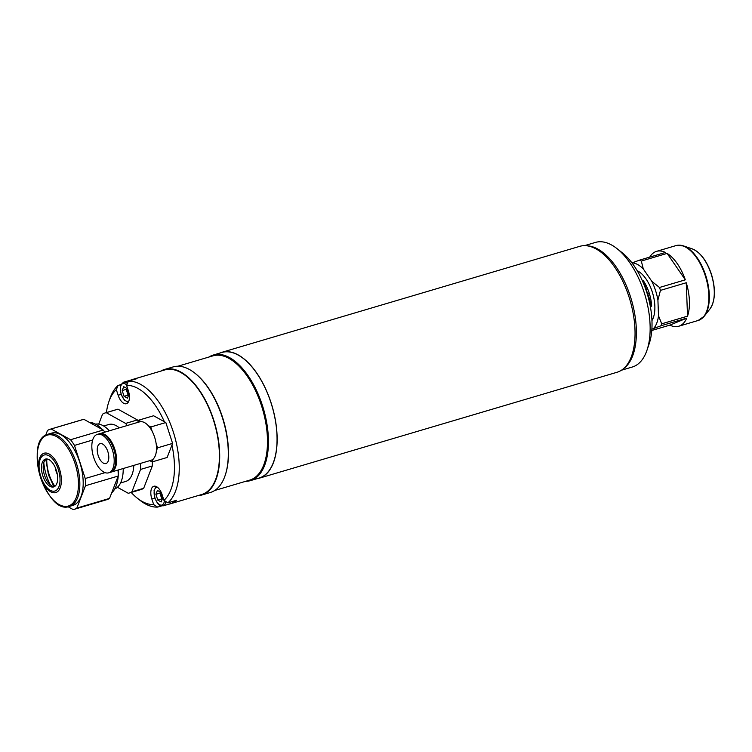 <?xml version="1.0" encoding="UTF-8"?>
<svg xmlns="http://www.w3.org/2000/svg" width="752" height="752" viewBox="0 0 752 752"><rect width="100%" height="100%" fill="white"/><g stroke="black" fill="none" stroke-linecap="round" stroke-linejoin="round"><path stroke-width="1.13" d="M219.631 353.149A65.659 32.9 73.5 0 1 220.233 352.885A65.659 32.9 73.5 0 1 221.868 352.312A65.659 32.9 73.5 0 1 271.547 404.285A65.659 32.9 73.5 0 1 260.775 477.652A65.659 32.9 73.5 0 1 259.149 478.225A65.659 32.9 73.5 0 1 256.808 478.742M221.868 352.312L579.764 246.336A65.659 32.9 73.5 0 1 629.452 298.309A65.659 32.9 73.5 0 1 618.68 371.676A65.659 32.9 73.5 0 1 617.054 372.259L259.149 478.225M208.953 357.031A65.49 32.806 73.5 0 1 211.688 355.593A65.49 32.806 73.5 0 1 213.314 355.019A65.49 32.806 73.5 0 1 262.862 406.86A65.49 32.806 73.5 0 1 252.117 480.03A65.49 32.806 73.5 0 1 250.501 480.613A65.49 32.806 73.5 0 1 245.744 481.299M213.314 355.019L221.915 352.472A65.49 32.806 73.5 0 1 271.472 404.313A65.49 32.806 73.5 0 1 260.718 477.482A65.49 32.806 73.5 0 1 259.102 478.065L250.501 480.613M177.914 366.224L212.929 355.856A64.794 32.468 73.5 0 1 261.959 407.142A64.794 32.468 73.5 0 1 251.328 479.55A64.794 32.468 73.5 0 1 249.73 480.114L214.705 490.483M160.759 371.121A65.49 32.806 73.5 0 1 162.93 370.031A65.49 32.806 73.5 0 1 164.556 369.458L173.157 366.91A65.49 32.806 73.5 0 1 194.806 373.105A65.49 32.806 73.5 0 1 225.13 475.518A65.49 32.806 73.5 0 1 211.97 491.921A65.49 32.806 73.5 0 1 210.344 492.494L201.743 495.042A65.49 32.806 73.5 0 1 197.644 495.718M164.556 369.458A65.49 32.806 73.5 0 1 214.113 421.289A65.49 32.806 73.5 0 1 203.369 494.468A65.49 32.806 73.5 0 1 201.743 495.042M195.078 373.321A64.794 32.468 73.5 0 1 195.341 373.537A64.794 32.468 73.5 0 1 225.346 474.86A64.794 32.468 73.5 0 1 225.233 475.189M161.501 505.946L157.629 507.092A64.973 32.552 73.5 0 1 139.975 500.287L137.268 498.144A61.514 30.823 73.5 0 1 131.196 492.457M128.376 381.189L136.977 378.641A64.973 32.552 -106.5 0 0 133.16 379.29L164.707 369.956A64.973 32.552 73.5 0 1 213.352 419.757A64.973 32.552 73.5 0 1 201.592 494.543L170.046 503.887A64.973 32.552 -106.5 0 0 176.513 500.287L167.903 502.834A64.973 32.552 73.5 0 0 173.204 431.648A64.973 32.552 73.5 0 0 128.376 381.189L126.59 385.372A61.514 30.823 73.5 0 1 164.359 421.722M168.533 504.263A64.973 32.552 -106.5 0 0 170.046 503.887M157.629 507.092L153.671 504.601A61.514 30.823 73.5 0 1 137.268 498.144M106.417 412.566A61.514 30.823 73.5 0 1 108.786 401.953A61.514 30.823 73.5 0 1 116.316 389.621L118.102 385.438A64.973 32.552 73.5 0 0 109.895 398.692L108.786 401.953M171.945 445.071A61.514 30.823 73.5 0 1 163.955 500.353L162.131 494.741A11.054 5.537 -106.5 0 0 153.85 486.262A11.054 5.537 -106.5 0 0 151.848 498.99L153.671 504.601M163.955 500.353L167.903 502.834M116.316 389.621L118.139 395.232A11.054 5.537 -106.5 0 0 126.421 403.711A11.054 5.537 -106.5 0 0 128.413 390.984L126.59 385.372M121.025 384.573L118.102 385.438M133.16 379.29A64.973 32.552 -106.5 0 0 131.685 379.807M99.292 433.819A20.041 10.039 73.5 0 1 99.734 433.66A20.041 10.039 73.5 0 1 114.906 449.527A20.041 10.039 73.5 0 1 111.616 471.927A20.041 10.039 73.5 0 1 111.117 472.106A20.041 10.039 73.5 0 1 110.657 472.218M99.734 433.66L139.628 421.853A20.041 10.039 73.5 0 1 141.113 421.646A20.041 10.039 73.5 0 1 148.2 425.566A20.041 10.039 73.5 0 1 152.186 431.375A20.041 10.039 73.5 0 1 156.115 443.464A20.041 10.039 73.5 0 1 156.397 450.805A20.041 10.039 73.5 0 1 153.239 458.964A20.041 10.039 73.5 0 1 151.509 460.111A20.041 10.039 73.5 0 1 151.011 460.29L111.117 472.106M105.289 435.699A19.044 9.541 73.5 0 1 114.577 450.175A19.044 9.541 73.5 0 1 114.671 467.377M96.829 434.553A20.041 10.039 73.5 0 1 97.328 434.374A20.041 10.039 73.5 0 1 112.49 450.241A20.041 10.039 73.5 0 1 109.209 472.641A20.041 10.039 73.5 0 1 108.711 472.82A20.041 10.039 73.5 0 1 93.539 456.953A20.041 10.039 73.5 0 1 96.829 434.553M97.328 434.374L98.832 433.932A20.041 10.039 73.5 0 1 114.003 449.799A20.041 10.039 73.5 0 1 110.713 472.19A20.041 10.039 73.5 0 1 110.215 472.369L108.711 472.82M106.22 463.448A10.368 5.198 73.5 0 1 105.957 463.542A10.368 5.198 73.5 0 1 98.117 455.336A10.368 5.198 73.5 0 1 99.819 443.746A10.368 5.198 73.5 0 1 100.072 443.652A10.368 5.198 73.5 0 1 107.921 451.858A10.368 5.198 73.5 0 1 106.22 463.448M141.113 421.646L138.547 420.218L153.596 415.762L165.825 422.53L172.593 443.389L167.151 457.47L152.092 461.925L153.239 458.964M152.186 431.375L150.767 426.995L148.2 425.566M138.547 420.218L137.691 422.427M149.798 460.647L152.092 461.925M165.825 422.53L150.767 426.995M172.593 443.389L157.544 447.844L156.115 443.464M156.397 450.805L157.544 447.844M55.347 467.706A10.368 5.198 -106.5 0 0 56.203 471.617A10.368 5.198 -106.5 0 0 57.302 474.315M47.188 434.487A37.666 18.875 73.5 0 1 48.128 434.158L51.474 433.161A37.666 18.875 73.5 0 1 79.985 462.978A37.666 18.875 73.5 0 1 73.799 505.071A37.666 18.875 73.5 0 1 72.869 505.4L69.513 506.387C46.539 515.637 23.575 441.744 47.085 434.524L48.128 434.158A37.666 18.875 73.5 0 1 76.629 463.965A37.666 18.875 73.5 0 1 70.444 506.058A37.666 18.875 73.5 0 1 69.513 506.387M105.092 472.641L85.22 478.516A41.821 20.953 73.5 0 1 85.493 485.726L118.186 476.044L109.538 498.397L76.845 508.079A41.821 20.953 73.5 0 1 75.078 509.01A41.821 20.953 73.5 0 1 74.044 509.377A41.821 20.953 73.5 0 1 73.198 509.583L68.018 506.716M109.538 498.397A41.821 20.953 73.5 0 1 107.771 499.328A41.821 20.953 73.5 0 1 106.737 499.695L74.044 509.377M45.073 459.228A14.514 7.276 73.5 0 1 45.43 459.096A14.514 7.276 73.5 0 1 56.419 470.592A14.514 7.276 73.5 0 1 54.031 486.807A14.514 7.276 73.5 0 1 53.674 486.929A14.514 7.276 73.5 0 1 42.695 475.443A14.514 7.276 73.5 0 1 45.073 459.228M54.501 486.572A14.514 7.276 73.5 0 1 44.302 474.568A14.514 7.276 73.5 0 1 46.323 458.955M51.145 428.969L83.839 419.296L103.24 430.041L70.547 439.723L51.145 428.969A41.821 20.953 73.5 0 0 50.299 429.185A41.821 20.953 73.5 0 0 47.498 430.482L45.656 435.248M50.299 429.185L82.993 419.503A41.821 20.953 73.5 0 1 83.839 419.296M70.547 439.723A41.821 20.953 73.5 0 1 74.467 445.419L92.656 440.033M103.24 430.041A41.821 20.953 73.5 0 1 104.819 432.156M85.22 478.516L74.467 445.419M118.017 470.056A41.821 20.953 73.5 0 1 118.186 476.044M76.845 508.079L85.493 485.726M99.189 426.581A36.98 18.527 73.5 0 1 99.452 426.798A36.98 18.527 73.5 0 1 102.62 429.702M118.318 469.972A36.98 18.527 73.5 0 1 116.579 484.617A36.98 18.527 73.5 0 1 116.466 484.937M111.672 492.889A37.666 18.875 -106.5 0 0 116.353 485.275A37.666 18.875 -106.5 0 0 118.045 476.411M118.177 473.215A37.666 18.875 -106.5 0 0 118.12 470.028M102.357 429.552A37.666 18.875 -106.5 0 0 98.916 426.365A37.666 18.875 -106.5 0 0 89.46 422.408M50.375 484.871A31.622 15.839 73.5 0 1 43.785 462.63M119.305 427.869A29.704 14.88 -106.5 0 0 108.796 424.495L103.691 426.008M109.369 430.811A33.849 16.958 -106.5 0 0 95.542 424.147M114.736 488.969A33.849 16.958 -106.5 0 0 123.215 468.524M120.555 482.972L125.669 481.459A29.704 14.88 -106.5 0 0 133.781 465.394M127.182 425.538A41.821 20.953 -106.5 0 0 125.612 423.414L106.201 412.669A41.821 20.953 -106.5 0 0 105.365 412.886A41.821 20.953 -106.5 0 0 102.563 414.173L98.719 424.109M117.415 487.277L128.263 493.284A41.821 20.953 -106.5 0 0 129.109 493.068A41.821 20.953 -106.5 0 0 131.91 491.78L140.558 469.427A41.821 20.953 -106.5 0 0 140.38 463.439M138.227 421.035A41.821 20.953 -106.5 0 0 137.381 419.936L125.612 423.414M140.558 469.427L152.327 465.939A41.821 20.953 -106.5 0 0 152.271 461.869M152.327 465.939L143.679 488.292L131.91 491.78M129.109 493.068L140.878 489.59A41.821 20.953 -106.5 0 0 143.679 488.292M106.201 412.669L117.979 409.182A41.821 20.953 -106.5 0 0 117.133 409.398L105.365 412.886M117.979 409.182L137.381 419.936M126.721 388.342A5.255 2.632 -106.5 0 0 127.144 392.253A5.255 2.632 -106.5 0 0 128.648 395.091M133.254 379.741A10.368 5.198 -106.5 0 0 131.807 379.769L123.544 382.223A10.368 5.198 73.5 0 1 127.37 383.539M124.071 396.323L127.445 398.193L128.949 394.302L127.079 388.54L123.695 386.669L122.191 390.561L124.071 396.323L128.084 395.138L126.204 389.367L122.191 390.561M165.863 501.556A10.368 5.198 73.5 0 1 163.146 505.852L171.4 503.408A10.368 5.198 -106.5 0 0 173.58 501.161M160.439 492.099A5.255 2.632 -106.5 0 0 160.853 496.01A5.255 2.632 -106.5 0 0 162.357 498.849M157.779 500.08L161.154 501.951L162.658 498.059L160.787 492.297L157.412 490.426L155.908 494.318L157.779 500.08L161.793 498.886L159.922 493.124L155.908 494.318M159.922 493.124L160.336 492.043M650.339 306.534L651.636 306.149A27.645 13.856 -106.5 0 0 643.374 280.722L651.636 306.149M643.374 280.722L642.462 280.985M621.415 370.238L632.338 367.004A64.973 32.552 -106.5 0 0 633.955 366.44A64.973 32.552 -106.5 0 0 647.002 350.159A64.973 32.552 -106.5 0 0 616.922 248.564A64.973 32.552 -106.5 0 0 595.452 242.417L584.53 245.65M616.922 248.564L622.336 252.841A58.054 29.084 73.5 0 1 649.22 343.626L647.002 350.159M587.133 245.819A64.973 32.552 73.5 0 1 631.342 299.54A64.973 32.552 73.5 0 1 623.511 368.677M686.256 282.743A39.048 19.561 73.5 0 1 687.525 316.169L686.256 282.743L660.444 290.385A39.048 19.561 -106.5 0 0 659.993 288.928A39.048 19.561 -106.5 0 0 659.504 287.48L651.805 281.314L643.28 268.915L641.324 261.047A39.048 19.561 -106.5 0 0 639.623 260.107L631.99 262.927M687.525 316.169L661.713 323.811L658.508 315.784L657.915 300.114L660.444 290.385M686.764 318.134A39.048 19.561 73.5 0 1 678.736 326.236A39.048 19.561 73.5 0 1 669.863 325.127L686.764 318.134L660.961 325.776A39.048 19.561 -106.5 0 0 661.713 323.811M669.863 325.127L651.777 330.476M657.915 300.114A35.598 17.832 -106.5 0 0 655.518 290.441A35.598 17.832 -106.5 0 0 651.805 281.314M667.137 253.405A39.048 19.561 73.5 0 1 685.316 279.838L667.137 253.405L641.324 261.047M685.316 279.838L659.504 287.48M643.28 268.915A35.598 17.832 -106.5 0 0 632.263 262.815M649.728 257.118A39.048 19.561 73.5 0 1 656.562 251.347A39.048 19.561 73.5 0 1 665.435 252.465L639.623 260.107M651.871 329.197L660.961 325.776M653.601 328.483A35.598 17.832 -106.5 0 0 658.508 315.784M651.946 320.587A28.51 14.288 -106.5 0 0 652.219 291.804A28.51 14.288 -106.5 0 0 637.17 270.673M649.437 299.371L650.743 299.014M647.528 293.506L649.192 293.007M647.265 287.884L645.855 288.354M648.102 295.273L649.728 294.793M650.471 297.698L649.023 298.093M646.259 289.595L647.773 289.088M154.865 498.097L151.848 498.99M121.157 394.349L118.139 395.232M46.774 458.955A25.577 12.812 -106.5 0 0 49.134 474.54A25.577 12.812 -106.5 0 0 54.877 486.318M56.268 492.391A20.511 10.274 73.5 0 1 40.401 476.843A20.511 10.274 73.5 0 1 43.607 453.409A20.511 10.274 73.5 0 1 59.474 468.957A20.511 10.274 73.5 0 1 56.268 492.391M46.408 435.436A36.98 18.527 -106.5 0 0 40.636 477.68A36.98 18.527 -106.5 0 0 69.24 505.701A36.98 18.527 -106.5 0 0 75.012 463.458A36.98 18.527 -106.5 0 0 46.408 435.436M43.757 455.167A18.781 9.409 -106.5 0 0 40.824 476.627A18.781 9.409 -106.5 0 0 55.357 490.868A18.781 9.409 -106.5 0 0 58.289 469.408A18.781 9.409 -106.5 0 0 43.757 455.167M126.721 385.071A9.259 4.644 -106.5 0 0 121.316 384.921A9.259 4.644 -106.5 0 0 121.269 394.208A9.259 4.644 -106.5 0 0 128.855 401.004M157.375 487.211A9.259 4.644 -106.5 0 0 154.978 497.965A9.259 4.644 -106.5 0 0 160.449 505.053A9.259 4.644 -106.5 0 0 164.406 500.635M701.193 318.998A38.869 19.467 -106.5 0 0 704.286 316.15L698.166 320.484A39.048 19.561 -106.5 0 0 705.226 275.533A39.048 19.561 -106.5 0 0 675.992 245.594L656.562 251.347M709.982 308.922A33.229 16.647 -106.5 0 0 711.195 274.085A33.229 16.647 -106.5 0 0 692.197 248.865C700.309 252.221 706.701 260.615 711.383 274.057C715.857 289.172 715.387 300.8 709.982 308.922L704.286 316.15A38.869 19.467 -106.5 0 0 705.714 275.401A38.869 19.467 -106.5 0 0 683.493 245.904A38.869 19.467 -106.5 0 0 679.338 245.199M195.341 373.537L194.806 373.105M225.346 474.86L225.13 475.518M45.816 459.303L48.466 474.888L53.881 486.553M99.452 426.798L98.916 426.365M116.579 484.617L116.353 485.275M128.254 402.235L124.306 400.026L121.128 394.283C120.085 388.079 120.019 384.902 120.95 384.742L123.544 382.223M163.146 505.852C160.825 505.363 159.236 507.854 154.846 498.04L154.085 490.501L156.19 486.497M698.166 320.484L678.736 326.236M692.197 248.865L683.493 245.904L675.992 245.594"/></g></svg>
